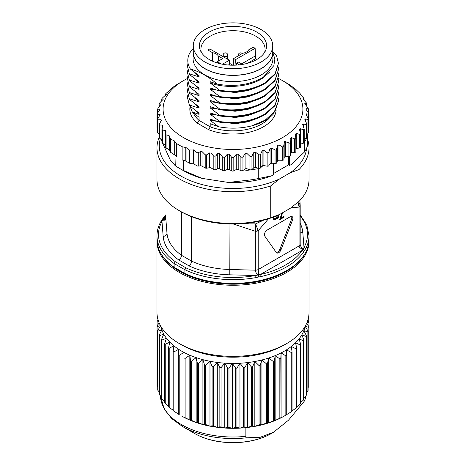 <?xml version="1.0" encoding="UTF-8"?>
<svg xmlns="http://www.w3.org/2000/svg" width="466" height="466" viewBox="0 0 466 466"><rect width="100%" height="100%" fill="white"/><g stroke="black" fill="none" stroke-linecap="round" stroke-linejoin="round"><path stroke-width="0.7" d="M272.919 52.285L276.489 55.466L278.458 63.399L275.039 73.768L265.142 82.738C252.054 90.107 236.926 92.647 219.766 90.357L210.201 82.971L210.201 81.725L217.296 84.154C234.881 87.078 250.184 84.806 263.203 77.339L273.839 65.642L274.864 59.083L272.919 52.641M272.919 52.349L272.919 58.588A39.919 23.05 180 0 1 261.228 74.88A39.919 23.05 180 0 1 217.721 79.878A39.919 23.05 180 0 1 193.081 58.588L193.081 52.349A39.919 23.05 0 0 0 217.721 73.64A39.919 23.05 0 0 0 261.228 68.642A39.919 23.05 0 0 0 272.919 52.349A39.919 23.05 0 0 0 272.726 50.095M193.274 48.441A45.458 26.247 0 0 0 189.004 54.592C187.012 59.572 187.489 64.401 190.437 69.09C199.436 71.484 208.389 76.506 217.296 84.154M193.274 50.095A39.919 23.05 0 0 0 193.081 52.349M272.726 45.796L272.726 52.349A39.727 22.939 180 0 1 248.203 73.541A39.727 22.939 180 0 1 204.906 68.566A39.727 22.939 180 0 1 193.274 52.349L193.274 45.796A39.727 22.939 0 0 0 204.906 62.013A39.727 22.939 0 0 0 248.203 66.987A39.727 22.939 0 0 0 272.726 45.796A39.727 22.939 0 0 0 261.094 29.579A39.727 22.939 0 0 0 217.797 24.605A39.727 22.939 0 0 0 193.274 45.796M209.228 59.52A33.616 19.409 180 0 1 200.514 50.788A33.616 19.409 180 0 1 216.218 28.979A33.616 19.409 180 0 1 256.772 32.072A33.616 19.409 180 0 1 265.486 50.788A33.616 19.409 180 0 1 241.732 64.541A33.616 19.409 180 0 1 209.228 59.52M201.382 52.39A32.09 18.524 180 0 1 200.91 49.227A32.09 18.524 180 0 1 220.721 32.113A32.09 18.524 180 0 1 255.688 36.127A32.09 18.524 180 0 1 265.09 49.227A32.09 18.524 180 0 1 264.618 52.39M233.676 65.199L233.676 58.506L242.809 53.235A8.33 4.806 180 0 0 248.582 49.903L253.131 47.276A32.09 18.524 0 0 1 255.141 48.295L255.688 58.588L247.522 63.3M222.428 64.221L229.354 60.225L209.776 48.918A32.09 18.524 0 0 0 208.011 50.083L212.554 52.705A8.33 4.806 180 0 1 216.201 53.939A8.33 4.806 180 0 1 218.327 56.042L222.736 58.588L217.331 61.704L217.331 62.968M208.011 58.78L208.011 50.083M241.604 63.865L255.688 55.734M235.965 65.129L235.569 59.601L255.141 48.295M256.999 59.386A32.09 18.524 0 0 0 255.688 58.588M228.34 65.019L230.431 63.807L232.324 64.902L231.818 65.193M217.331 61.704L221.292 63.988M229.674 64.25L229.354 60.225M218.327 61.128L218.327 56.042M212.554 52.705L212.554 61.203M233.676 58.506L235.569 59.601M242.541 64.407L238.54 62.094L236.646 63.184L239.507 64.838M236.507 65.1L236.646 63.184M232.324 65.199L232.324 64.902M187.553 78.445A69.906 40.361 0 0 0 183.569 80.577L183.569 80.577A69.906 40.361 0 0 0 183.569 137.656A69.906 40.361 0 0 0 282.431 137.656A69.906 40.361 0 0 0 282.431 80.577A69.906 40.361 0 0 0 278.353 78.399M181.81 81.597L175.711 85.284L170.585 89.058L170.16 89.495L170.702 89.606M175.828 85.394L175.385 85.756M170.142 89.478L170.16 90.159L170.142 89.478M170.684 89.653L165.919 93.485L165.535 94.062L166.513 94.155M165.477 95.285L165.477 94.016L165.535 95.233M166.455 94.295L162.22 98.192L161.9 98.92L163.327 98.978M161.778 100.807L161.778 98.833L161.9 100.691M163.205 99.264L159.553 103.103L159.308 103.994L161.184 104.011M159.11 106.755L159.11 103.86L159.308 106.522M160.98 104.495L160.98 103.848L160.741 104.827L157.945 108.153L157.799 109.213L160.112 109.166M157.502 113.151L157.502 109.015L157.799 112.725M159.815 109.894L159.815 108.939L159.704 110.058L157.392 113.302L157.397 114.502L156.978 114.234L156.978 127.335A1.503 0.868 180 0 0 157.397 127.934L157.397 114.502L159.727 114.077L160.141 114.386M159.727 115.399L159.727 114.077L159.85 115.189L157.846 118.591L157.951 119.803L161.044 119.692L161.44 120.123L159.215 124.527L159.657 125.005L162.477 125.051L162.85 126.006L161.935 129.455L161.935 142.637A1.503 0.868 180 0 0 162.378 143.248L162.378 130.043L165.57 130.515L166.001 131.36L165.669 147.367A1.503 0.868 180 0 1 165.68 147.256M157.555 119.43L157.951 119.803L157.951 133.125A1.503 0.868 180 0 1 157.555 132.536L157.555 119.43M162.919 125.593L162.85 126.006M162.005 129.024L162.378 130.043M165.68 133.934L166.106 134.825L169.141 135.664L170.83 139.322L174.051 140.65L176.498 143.47A76.022 43.891 0 0 0 182.142 146.726L186.068 147.588L189.289 149.976L193.984 150.005L197.019 152.673L198.277 152.749L200.759 151.427L202.017 151.555L205.209 154.776L206.712 154.84L209.502 152.941L211.005 153.069L213.824 156.279L215.95 155.86L217.296 153.768L219.381 153.372L222.748 157.211L224.659 157.164L227.373 154.176L229.301 154.246L231.742 157.421L231.742 170.853L229.301 169.513A1.503 0.868 0 0 0 227.373 169.438L224.659 170.597A1.503 0.868 180 0 1 222.748 170.533L219.381 168.75A1.503 0.868 0 0 0 217.296 168.774L215.95 169.548A1.503 0.868 180 0 1 213.824 169.548L211.005 167.923A1.503 0.868 0 0 0 209.502 167.708L206.712 168.197A1.503 0.868 180 0 1 205.209 167.976L202.017 166.135A1.503 0.868 0 0 0 200.759 165.89L198.277 166.071A1.503 0.868 180 0 1 197.019 165.826L193.984 164.073A1.503 0.868 0 0 0 193.314 163.851L189.959 163.321A1.503 0.868 180 0 1 189.289 163.1L186.068 161.236L182.142 159.826A76.022 43.891 0 0 0 183.552 160.543L184.653 160.712M290.289 142.38L290.289 155.696A1.503 0.868 180 0 1 290.289 155.726A1.503 0.868 180 0 1 289.852 156.343A1.503 0.868 180 0 1 288.914 156.593L285.559 156.762A1.503 0.868 0 0 0 284.19 157.549L283.899 159.489A1.503 0.868 180 0 1 283.462 160.03A1.503 0.868 180 0 1 282.349 160.281L278.983 160.217A1.503 0.868 0 0 0 277.456 160.904L276.757 162.809A1.503 0.868 180 0 1 276.35 163.24A1.503 0.868 180 0 1 275.051 163.484L271.725 163.182L270.07 163.758L268.62 165.937A1.503 0.868 180 0 1 267.14 166.158L263.902 165.622A1.503 0.868 0 0 0 263.488 165.593L261.665 166.647L260.669 167.836A1.503 0.868 180 0 1 260.377 168.069A1.503 0.868 180 0 1 258.834 168.278A1.503 0.868 180 0 1 258.729 168.255L255.624 167.498A1.503 0.868 0 0 0 253.772 167.83L251.949 169.467A1.503 0.868 180 0 1 251.751 169.612A1.503 0.868 180 0 1 251.04 169.84A1.503 0.868 180 0 1 249.933 169.752L247.015 168.785A1.503 0.868 0 0 0 245.104 168.983L242.955 170.48A1.503 0.868 180 0 1 242.862 170.539A1.503 0.868 180 0 1 240.893 170.62L238.196 169.461A1.503 0.868 0 0 0 236.262 169.525L233.815 170.859L233.815 157.426L231.742 157.421M233.815 157.426L236.262 154.258L238.196 154.194L240.893 157.188L242.862 157.182L245.104 153.716L247.015 153.518L249.933 156.32L251.751 156.337L253.772 152.568L255.624 152.236L258.729 154.823L260.377 154.863L262.131 150.815L263.902 150.361L267.14 152.726L268.62 152.778L270.064 148.497L271.725 147.92L275.051 150.052L276.35 150.122L277.456 145.637L278.983 144.949L282.349 146.848L283.462 146.924L284.627 141.454L289.852 143.237L290.289 142.264L290.172 138.431M290.289 155.726L290.289 142.264M290.172 138.489L291.367 137.604L295.415 139.113L295.84 138.053L295.298 134.051M295.84 151.485A1.503 0.868 180 0 1 295.858 151.619L295.84 138.053M295.316 134.295L296.318 133.34L300.081 134.616L300.465 133.486L299.487 129.362M300.465 146.918A1.503 0.868 180 0 1 300.523 147.157L300.465 133.486M299.545 129.781L300.337 128.762L303.78 129.804L304.222 129.222L302.679 124.428L303.366 123.933L306.447 124.754L306.89 124.282L304.822 119.325L305.364 118.929L308.061 119.541L308.498 119.174L308.498 132.286A1.503 0.868 180 0 1 308.061 132.897A1.503 0.868 180 0 1 307.956 132.95L306.89 133.462L307.729 135.262L307.729 145.241A76.022 43.891 180 0 1 304.694 151.782L291.11 164.615L289.59 165.494L288.512 164.871L273.385 173.602M308.061 119.541L308.201 118.329L306.185 114.939L306.296 113.826L308.608 114.24L308.498 127.742M305.888 114.129L306.296 113.826L306.296 115.125M305.859 108.916L306.15 108.689L306.273 109.807L308.603 113.046L308.608 114.24L309.022 113.978L309.022 127.078A1.503 0.868 180 0 1 308.608 127.672M306.15 109.626L306.15 108.689L308.445 108.764L308.445 112.824M308.154 112.411L308.049 107.961L304.956 103.965L304.997 103.137L306.785 103.609L306.785 106.312M304.56 103.219L304.997 103.137L304.997 104.023M306.343 105.741L306.343 102.864L303.523 99.654L303.15 98.874L304.065 98.594L304.065 100.254M303.995 100.184L303.622 97.959L300.43 94.738L299.999 94.132L300.331 93.806L300.331 94.639M300.32 94.627L299.894 93.276L295.555 89.187L289.502 84.742A76.022 43.891 0 0 0 286.753 83.07L282.431 80.577M273.385 163.333L273.385 174.849L271.864 175.729A69.906 40.361 180 0 1 228.398 182.451L202.11 178.385L183.552 170.521A76.022 43.891 180 0 1 179.247 168.22A76.022 43.891 180 0 1 175.263 165.733L170.288 160.013L162.756 143.47M202.11 178.385A69.906 40.361 180 0 1 183.569 170.719L179.247 168.22M289.59 165.494L289.59 156.46M304.222 129.222L304.222 142.398A1.503 0.868 180 0 1 303.78 143.01A1.503 0.868 180 0 1 303.372 143.179L300.523 144.21M304.222 142.072L304.694 141.804L304.694 151.782M288.512 164.871L288.512 156.611M295.858 151.619A1.503 0.868 180 0 1 295.415 152.236A1.503 0.868 180 0 1 294.663 152.469L291.367 152.871A1.503 0.868 0 0 0 290.289 153.384M300.523 147.157A1.503 0.868 180 0 1 300.081 147.769L295.858 148.753M271.864 175.729L258.281 178.577L258.281 168.599L258.834 168.278M258.281 178.577A76.022 43.891 180 0 1 246.951 180.33L228.398 182.451M183.552 170.521L183.552 160.543M243.835 169.869L246.951 170.352L246.951 180.33M161.935 141.076L161.335 139.247M176.498 143.47L176.498 156.57L174.966 155.12L175.263 165.733M159.215 133.917L157.951 133.125M161.935 139.596L159.657 138.28A1.503 0.868 180 0 1 159.215 137.662L159.215 124.527M165.669 145.153A1.503 0.868 0 0 0 165.57 145.095L162.378 143.248M174.966 155.12L170.83 152.44A1.503 0.868 180 0 1 170.445 152.056L169.531 150.116A1.503 0.868 0 0 0 169.141 149.732L166.106 147.978A1.503 0.868 180 0 1 165.669 147.367M182.142 159.826L182.142 146.726M175.263 155.755A76.022 43.891 0 0 0 176.498 156.57M233.815 170.859A1.503 0.868 180 0 1 231.742 170.853M246.951 170.352A76.022 43.891 0 0 0 251.04 169.84A76.022 43.891 0 0 0 258.281 168.599M263.488 165.593A1.503 0.868 0 0 0 262.131 166.082L261.665 166.647M301.31 143.755L300.523 143.971M304.694 141.804A76.022 43.891 0 0 0 306.849 137.621A1.503 0.868 180 0 1 306.447 138.029A1.503 0.868 180 0 1 306.203 138.146L304.222 138.88M306.89 124.282L306.89 137.418A1.503 0.868 180 0 1 306.849 137.621A76.022 43.891 0 0 0 307.729 135.262M160.345 138.676A73.727 42.569 0 0 0 180.866 176.02A73.727 42.569 0 0 0 279.565 178.921L290.161 172.804A73.727 42.569 0 0 0 306.628 148.101M290.161 172.804L298.997 169.577A76.022 43.891 0 0 0 309.022 147.792A76.022 43.891 0 0 0 307.729 139.736M159.215 137.225A76.022 43.891 0 0 0 156.978 147.792A76.022 43.891 0 0 0 179.247 178.828A76.022 43.891 0 0 0 270.734 185.893L279.565 178.921M298.997 169.577L298.997 201.394L290.161 208.36L279.565 214.482L270.734 217.709L270.734 185.893M309.022 147.792L309.022 179.608A76.022 43.891 180 0 1 298.997 201.394M180.866 211.576L179.247 210.644L180.866 211.576A73.727 42.569 180 0 0 279.565 214.482M270.734 217.709A76.022 43.891 180 0 1 179.247 210.644L179.247 210.644A76.022 43.891 180 0 1 156.978 179.608L156.978 147.792M191.555 216.684L191.555 261.106L181.524 255.31L181.524 211.948M166.979 201.37L166.979 233.134L165.814 218.478C165.75 220.016 164.661 220.535 162.552 220.034L161.987 221.513A74.49 43.006 0 0 0 175.268 261.682L174.133 263.523L184.897 269.738L185.922 267.834L175.268 261.682M165.814 217.465L163.752 218.653L161.387 220.954M165.814 215.933A74.49 43.006 0 0 0 163.752 218.653A1.526 1.159 -145.5 0 0 162.494 219.037L161.69 220.191L165.442 218.968L165.814 218.379A3.821 2.208 180 0 1 165.814 218.274M163.164 236.355A69.906 40.361 180 0 0 178.676 259.906C180.406 258.822 181.356 257.29 181.524 255.31A66.09 38.154 180 0 1 166.979 233.134A3.821 3.116 -4.5 0 1 163.164 236.355L161.987 221.513A1.526 1.188 28.8 0 0 160.654 222.014L161.597 220.366M185.922 267.834A74.49 43.006 0 0 0 255.496 275.505A1.526 0.379 79.6 0 1 255.956 277.59L258.508 277.025L257.983 275.126C256.248 273.344 255.374 271.695 255.356 270.175L229.971 269.499A66.09 38.154 180 0 1 191.555 261.106C191.404 263.098 190.553 264.682 188.998 265.865L178.676 259.906M188.998 265.865A69.906 40.361 180 0 0 229.796 274.824L255.496 275.505L260.459 274.486L302.248 250.359L304.013 247.493A74.49 43.006 0 0 0 300.186 215.933M233.402 224.041L255.356 231.27L255.537 223.919L258.222 230.588L255.356 231.317A3.821 2.208 0 0 0 258.234 230.67L268.498 218.787M258.222 230.588L258.234 269.529L258.822 276.961L258.508 277.025M290.959 207.801L299.067 207.096L298.094 202.174M281.854 213.154L279.711 219.702L283.969 217.238L283.969 216.282L280.882 218.065L280.346 217.756M282.641 212.706L280.882 218.065M267.123 230.088L290.178 216.777A3.821 2.208 -60 0 1 292.089 216.585A3.821 2.208 -60 0 1 292.52 220.103L280.992 249.817A3.821 2.208 -60 0 1 278.651 252.729A3.821 2.208 -60 0 1 276.74 252.916A3.821 2.208 -60 0 1 276.309 252.52L264.781 236.116A3.821 2.208 -60 0 1 267.123 230.088M273.163 217.173L273.827 219.981L275.377 219.801L277.631 217.144L277.631 218.379L278.359 217.96L278.359 215.036M273.892 216.9L274.375 219.078L275.505 218.886L277.59 215.379M298.642 201.696L300.174 205.098L299.079 206.997M300.174 205.098L300.186 205.39M300.186 223.354A69.906 40.361 180 0 1 302.836 232.656L304.013 247.493A1.526 1.188 -151.2 0 1 305.469 249.007L304.502 250.591L303.255 249.176C300.494 248.541 299.102 247.469 299.067 245.955L299.067 207.096A3.821 2.208 0 0 0 300.186 205.541A3.821 2.208 0 0 0 300.186 205.512M241.009 223.791L255.537 223.919L263.302 220.284M300.186 244.429L300.186 244.394A3.821 2.208 180 0 1 299.067 245.955L258.234 269.529A3.821 2.208 180 0 1 255.356 270.175L255.356 231.317M300.186 205.64L300.186 244.295C300.25 245.891 301.339 247.417 303.448 248.879L304.613 250.405M304.502 250.591L303.669 251.931A1.526 1.159 34.5 0 0 302.248 250.359A74.49 43.006 0 0 1 260.459 274.486A1.526 0.46 -102.9 0 1 261.018 276.554L258.822 276.961M255.956 277.59A76.022 43.891 0 0 1 184.897 269.738L184.897 273.478L174.133 267.268L174.133 263.523A76.022 43.891 0 0 1 156.978 235.749C156.99 231.049 158.213 226.476 160.648 222.026M185.194 274.165L174.424 267.944C163.007 259.737 157.193 250.254 156.978 239.495A76.022 43.891 180 0 0 174.133 267.268L174.767 268.055L185.2 274.171M290.755 268.521A75.166 43.396 180 0 1 179.847 271.428A75.166 43.396 180 0 1 174.505 267.997M169.007 263.605A75.253 43.449 0 0 0 182.159 272.773A75.253 43.449 0 0 0 296.993 263.605M156.995 240.439A76.022 43.891 0 0 0 156.978 241.365A76.022 43.891 0 0 0 181.641 273.723A76.022 43.891 0 0 0 263.616 281.54A76.022 43.891 0 0 0 309.022 241.365A76.022 43.891 0 0 0 309.005 240.439M309.022 241.365L309.022 312.482A76.022 43.891 180 0 1 286.753 343.518A76.022 43.891 180 0 1 181.641 344.84A76.022 43.891 180 0 1 179.247 343.518A76.022 43.891 180 0 1 156.978 312.482L156.978 241.365M179.247 343.518L181.676 344.922A72.579 41.905 0 0 0 183.965 346.186A72.579 41.905 0 0 0 284.324 344.922L286.753 343.518M305.084 326.416A72.579 41.905 180 0 1 303.861 330.598A72.579 41.905 180 0 1 301.834 334.821A72.579 41.905 180 0 1 299.044 338.904A72.579 41.905 180 0 1 295.537 342.795A72.579 41.905 180 0 1 291.343 346.454A72.579 41.905 180 0 1 286.514 349.838A72.579 41.905 180 0 1 281.097 352.913A72.579 41.905 180 0 1 275.15 355.645A72.579 41.905 180 0 1 268.742 357.999A72.579 41.905 180 0 1 261.944 359.956A72.579 41.905 180 0 1 254.826 361.494A72.579 41.905 180 0 1 247.469 362.589A72.579 41.905 180 0 1 239.955 363.241A72.579 41.905 180 0 1 232.365 363.428A72.579 41.905 180 0 1 224.781 363.165A72.579 41.905 180 0 1 217.29 362.437A72.579 41.905 180 0 1 209.968 361.267A72.579 41.905 180 0 1 202.902 359.659A72.579 41.905 180 0 1 196.163 357.632A72.579 41.905 180 0 1 189.825 355.214A72.579 41.905 180 0 1 183.965 352.424L183.965 417.303A72.579 41.905 0 0 0 189.825 420.087A72.579 41.905 0 0 0 196.163 422.511A72.579 41.905 0 0 0 202.902 424.538A72.579 41.905 0 0 0 209.968 426.145A72.579 41.905 0 0 0 217.29 427.316A72.579 41.905 0 0 0 224.781 428.038A72.579 41.905 0 0 0 232.365 428.306A72.579 41.905 0 0 0 239.955 428.114A72.579 41.905 0 0 0 245.151 427.718L245.151 436.409L246.398 437.824L260.261 437.271L273.559 432.232L288.495 420.198L304.094 401.471L305.317 398.855L305.562 396.176A72.579 41.905 180 0 1 305.347 398.482L305.347 396.38M157.922 320.369L157.922 319.373M158.137 320.107L157.164 321.301A76.022 43.891 0 0 0 157.089 322.012L158.638 321.598M157.089 325.81L157.089 322.012M159.156 322.909L157.03 325.891L157.03 385.155A76.022 43.891 180 0 0 157.083 385.865L157.083 326.602L160.753 325.542L157.729 330.47A76.022 43.891 0 0 0 157.91 331.175L161.877 329.881A72.579 41.905 180 0 1 160.916 326.416M157.03 325.891A76.022 43.891 0 0 0 157.083 326.602M157.729 386.675L157.083 385.865M183.965 417.303L181.676 416.033A72.579 41.905 0 0 0 183.965 417.303L183.965 352.424A72.579 41.905 180 0 1 178.641 349.296L178.35 354.842A76.022 43.891 0 0 0 179.212 355.348L183.965 352.424M184.169 357.975A76.022 43.891 0 0 0 185.124 358.424L189.825 355.214L190.53 360.736L190.53 420L189.825 420.087L185.124 417.687A76.022 43.891 180 0 1 184.169 417.239M185.124 417.687L185.124 358.424M189.825 420.087L189.825 355.214M191.555 361.127L196.163 357.632L197.351 363.101L197.351 422.365L196.163 422.511L191.555 420.39L191.555 361.127A76.022 43.891 0 0 1 190.53 360.736M191.555 420.39A76.022 43.891 180 0 1 190.53 420M196.163 422.511L196.163 357.632M198.446 363.428L202.902 359.659L204.568 365.041L204.568 424.305L202.902 424.538L198.446 422.691L198.446 363.428A76.022 43.891 0 0 1 197.351 363.101M198.446 422.691A76.022 43.891 180 0 1 197.351 422.365M202.902 424.538L202.902 359.659M205.71 365.297L209.968 361.267L212.094 366.532L212.094 425.796L209.968 426.145L205.71 424.561L205.71 365.297A76.022 43.891 0 0 1 204.568 365.041M205.71 424.561A76.022 43.891 180 0 1 204.568 424.305M209.968 426.145L209.968 361.267M213.277 366.719L217.29 362.437L219.847 367.563L219.847 426.827L217.29 427.316L213.277 425.982L213.277 366.719A76.022 43.891 0 0 1 212.094 366.532M213.277 425.982A76.022 43.891 180 0 1 212.094 425.796M217.29 427.316L217.29 362.437M221.059 367.68L224.781 363.165L227.746 368.117L227.746 427.38L224.781 428.038L221.059 426.943L221.059 367.68A76.022 43.891 0 0 1 219.847 367.563M221.059 426.943A76.022 43.891 180 0 1 219.847 426.827M224.781 428.038L224.781 363.165M228.975 368.163L232.365 363.428L235.703 368.198L235.703 427.462L232.365 428.306L228.975 427.427L228.975 368.163A76.022 43.891 0 0 1 227.746 368.117M228.975 427.427A76.022 43.891 180 0 1 227.746 427.38M232.365 428.306L232.365 363.428M236.932 368.163L239.955 363.241L243.625 367.791L243.625 427.054L239.955 428.114L236.932 427.427L236.932 368.163A76.022 43.891 0 0 1 235.703 368.198M236.932 427.427A76.022 43.891 180 0 1 235.703 427.462M239.955 428.114L239.955 363.241M243.625 367.791A76.022 43.891 0 0 0 244.842 367.686L247.469 362.589L251.436 366.911L251.436 426.174L247.469 427.468A72.579 41.905 180 0 1 245.151 427.718M251.436 366.911A76.022 43.891 0 0 0 252.63 366.736L254.826 361.494L259.044 365.565A76.022 43.891 0 0 0 260.197 365.321L261.944 359.956L266.366 363.771A76.022 43.891 0 0 0 267.472 363.451L268.742 357.999L273.326 361.54A76.022 43.891 0 0 0 274.363 361.156L275.15 355.645L279.839 358.902A76.022 43.891 0 0 0 280.806 358.459L281.097 352.913L285.844 355.884A76.022 43.891 0 0 0 286.718 355.389L286.514 349.838L291.267 352.523L291.267 411.787L284.324 416.033A72.579 41.905 180 0 1 281.097 417.792A72.579 41.905 180 0 1 275.15 420.518A72.579 41.905 180 0 1 268.742 422.878A72.579 41.905 180 0 1 261.944 424.835A72.579 41.905 180 0 1 254.826 426.373A72.579 41.905 180 0 1 247.469 427.468L244.842 426.949L244.842 367.686M244.842 426.949A76.022 43.891 180 0 1 243.625 427.054M247.469 427.468L247.469 362.589M266.366 363.771L266.366 423.035L261.944 424.835L260.197 424.584A76.022 43.891 180 0 1 259.044 424.829L254.826 426.373L252.63 426L252.63 366.736M252.63 426A76.022 43.891 180 0 1 251.436 426.174M259.044 365.565L259.044 424.829M254.826 426.373L254.826 361.494M260.197 424.584L260.197 365.321M261.944 424.835L261.944 359.956M273.326 361.54L273.326 420.804L268.742 422.878L267.472 422.714L267.472 363.451M267.472 422.714A76.022 43.891 180 0 1 266.366 423.035M268.742 422.878L268.742 357.999M279.839 358.902L279.839 418.165L275.15 420.518L274.363 420.419L274.363 361.156M274.363 420.419A76.022 43.891 180 0 1 273.326 420.804M275.15 420.518L275.15 355.645M285.844 355.884L285.844 415.148L281.097 417.792L280.806 358.459M280.806 417.722A76.022 43.891 180 0 1 279.839 418.165M281.097 417.792L281.097 352.913M285.844 415.148A76.022 43.891 180 0 0 286.718 414.653L286.718 355.389M291.267 352.523A76.022 43.891 0 0 0 292.048 351.976L291.343 346.454L296.05 348.853L296.05 408.117L292.048 410.861M291.267 411.787A76.022 43.891 180 0 0 292.048 411.239L292.048 351.976M296.05 348.853A76.022 43.891 0 0 0 296.731 348.259L295.537 342.795L300.145 344.916L300.145 404.179L296.731 406.783M296.05 408.117A76.022 43.891 180 0 0 296.731 407.523L296.731 348.259M300.145 344.916A76.022 43.891 0 0 0 300.71 344.287L299.044 338.904L303.5 340.751L303.5 400.014L300.71 402.385M300.145 404.179A76.022 43.891 180 0 0 300.71 403.55L300.71 344.287M303.5 340.751A76.022 43.891 0 0 0 303.954 340.087L301.834 334.821L306.086 336.405L306.086 395.669L303.954 397.708M303.5 400.014A76.022 43.891 180 0 0 303.954 399.35L303.954 340.087M306.086 336.405A76.022 43.891 0 0 0 306.418 335.718L303.861 330.598L307.875 331.926L307.875 391.19L306.418 392.762M306.086 395.669A76.022 43.891 180 0 0 306.418 394.982L306.418 335.718M307.875 331.926A76.022 43.891 0 0 0 308.078 331.227L305.113 326.27L308.836 327.371L308.836 386.634L308.078 387.566M307.875 391.19A76.022 43.891 180 0 0 308.078 390.491L308.078 331.227M308.836 327.371A76.022 43.891 0 0 0 308.911 326.66L306.634 323.387M308.836 386.634A76.022 43.891 180 0 0 308.911 385.924L308.911 326.66M307.106 322.274L308.97 322.775L308.911 382.12M308.97 322.775A76.022 43.891 0 0 0 308.917 322.064L307.717 320.567M308.271 318.616L308.271 321.255M178.35 354.842L178.35 414.105A76.022 43.891 180 0 0 179.212 414.612L179.212 355.348M163.776 334.128A72.579 41.905 180 0 1 161.877 329.881L159.25 334.978A76.022 43.891 0 0 0 159.558 335.666L163.776 334.128L161.58 339.37A76.022 43.891 0 0 0 162.011 340.04L166.438 338.234A72.579 41.905 180 0 1 163.776 334.128M169.828 342.161A72.579 41.905 180 0 1 166.438 338.234L164.696 343.599A76.022 43.891 0 0 0 165.244 344.234L169.828 342.161L168.558 347.619A76.022 43.891 0 0 0 169.216 348.213L173.911 345.859A72.579 41.905 180 0 1 169.828 342.161M178.641 349.296A72.579 41.905 180 0 1 173.911 345.859L173.125 351.376A76.022 43.891 0 0 0 173.894 351.935L178.641 349.296M178.641 414.169L173.894 411.198L173.894 351.935M173.125 351.376L173.125 410.639A76.022 43.891 180 0 0 173.894 411.198M173.125 410.202L169.216 407.476L169.216 348.213M168.558 347.619L168.558 406.876A76.022 43.891 180 0 0 169.216 407.476M168.558 406.072L165.244 403.498L165.244 344.234M164.696 343.599L164.696 402.863A76.022 43.891 180 0 0 165.244 403.498M164.696 401.628L162.011 399.298L162.011 340.04M161.58 339.37L161.58 398.634A76.022 43.891 180 0 0 162.011 399.298M161.58 396.898L159.558 394.929L159.558 335.666M159.25 334.978L159.25 394.242A76.022 43.891 180 0 0 159.558 394.929M159.25 391.912L157.91 390.438L157.91 331.175M157.729 330.47L157.729 389.733A76.022 43.891 180 0 0 157.91 390.438M185.468 274.235L184.897 273.478A76.022 43.891 180 0 0 265.573 279.151A76.022 43.891 180 0 0 309.022 239.495L309.022 235.749L306.768 224.944L300.186 214.843M283.969 217.238L283.427 216.591M279.961 218.927L283.427 216.929M276.28 252.467A3.821 2.208 120 0 0 277.573 252.1A3.821 2.208 120 0 0 279.909 249.194L291.436 219.48A3.821 2.208 120 0 0 291.471 216.41M278.359 217.96L277.818 217.645L277.818 215.275M277.631 217.144L277.194 216.894M275.377 219.801L274.841 219.486L275.988 218.542M273.594 219.783L274.841 219.486M273.979 218.426L273.437 218.111L273.35 216.603M274.375 219.078L273.437 218.111M193.297 112.859A40.874 23.597 180 0 0 199.075 120.409L197.299 123.123L208.733 129.729L210.201 126.828L199.075 120.409L199.075 117.286L192.283 112.009L189.854 106.021M195.138 110.296L199.075 114.356L192.283 112.009M199.075 114.356L199.075 113.11L189.511 105.73L187.542 97.709L187.815 94.924M187.542 97.86L189.511 105.73M195.138 104.058L199.075 108.118L189.511 105.06M199.075 108.118L199.075 106.871L189.511 99.491L187.542 91.47L187.815 88.686M187.542 91.621L189.511 99.491M195.138 97.819L199.075 101.879L189.511 98.821M199.075 101.879L199.075 100.633L189.511 93.252L187.542 85.231L187.815 82.447M187.542 85.383L189.511 93.252M195.138 91.581L199.075 95.641L189.511 92.583M199.075 95.641L199.075 94.394L189.511 87.014L187.542 78.993L187.815 76.208M187.542 79.144L189.511 87.014M195.138 85.342L199.075 89.402L189.511 86.344M199.075 89.402L199.075 88.156L189.511 80.775L187.542 72.754L187.815 69.97M187.542 72.906L189.511 80.775M195.138 79.104L199.075 83.164L189.511 80.105M199.075 83.164L199.075 81.917L189.511 74.537L187.542 66.516L188.002 62.933M187.542 66.667L189.511 74.537M195.138 72.865L199.075 76.925L189.511 73.867M199.075 76.925L199.075 75.678L190.437 69.09M219.766 90.357L219.766 91.027C236.839 93.334 251.966 90.794 265.142 83.402L275.022 74.461L278.458 63.399M278.219 66.848L278.458 69.638L275.039 80.006L265.142 88.971C252.054 96.346 236.926 98.885 219.766 96.596L210.201 89.21L210.201 87.963L219.766 91.027M219.766 96.596L219.766 97.26C236.839 99.573 251.966 97.033 265.142 89.641L275.022 80.7L278.458 69.638M278.219 73.086L278.458 75.876L275.039 86.245L265.142 95.21C252.054 102.584 236.926 105.124 219.766 102.835L210.201 95.448L210.201 94.202L219.766 97.26M219.766 102.835L219.766 103.499C236.839 105.811 251.966 103.271 265.142 95.879L275.022 86.938L278.458 75.876M278.219 79.325L278.458 82.109L275.039 92.484L265.142 101.448C252.054 108.823 236.926 111.362 219.766 109.073L210.201 101.687L210.201 100.44L219.766 103.499M219.766 109.073L219.766 109.737C236.839 112.05 251.966 109.51 265.142 102.118L275.022 93.177L278.458 82.109M278.219 85.563L278.458 88.348L275.039 98.722L265.142 107.687C252.054 115.061 236.926 117.601 219.766 115.312L210.201 107.926L210.201 106.679L219.766 109.737M219.766 115.312L219.766 115.976C236.839 118.288 251.966 115.743 265.142 108.357L275.022 99.415L278.458 88.348M278.219 91.802L278.458 94.586L275.039 104.961L265.142 113.925C252.054 121.3 236.926 123.84 219.766 121.55L210.201 114.164L210.201 112.918L219.766 115.976M219.766 121.55L219.766 122.214C236.839 124.527 251.966 121.981 265.142 114.595L275.022 105.654L278.458 94.586M270.14 117.094A40.874 23.597 180 0 1 261.904 123.933A40.874 23.597 180 0 1 210.201 126.828L210.201 123.711L218.531 126.735L210.201 120.403L210.201 119.156L219.766 122.214M210.201 82.971C225.952 88.849 248.675 87.014 261.904 78.702L269.663 72.131M210.201 89.21L235.068 92.553L247.842 90.654L259.137 86.49M210.201 95.448L235.068 98.792L247.842 96.893L259.137 92.722M210.201 101.687L235.068 105.031L247.842 103.132L259.137 98.961M210.201 107.926L235.068 111.269L247.842 109.37L259.137 105.2M210.201 114.164L235.068 117.508L247.842 115.609L259.137 111.438M210.201 120.403L235.068 123.746L247.842 121.847L259.137 117.677M218.531 126.735C229.691 128.884 240.771 128.599 251.756 125.872L265.142 120.164L275.039 111.199L278.458 100.825L278.219 98.041M278.458 101.262L273.542 113.832A45.458 26.247 180 0 1 265.142 120.519A45.458 26.247 180 0 1 251.756 125.872M242.221 53.573A2.289 2.289 0 0 0 238.272 55.157A2.289 1.322 0 0 0 238.493 55.722M227.728 55.157A2.289 2.289 0 0 0 226.295 53.031A2.289 2.289 0 0 0 223.144 55.157A2.289 1.322 0 0 0 224.123 56.24A2.289 1.322 0 0 0 226.493 56.328A2.289 1.322 0 0 0 227.728 55.157L227.728 59.287M276.134 110.098A43.169 24.925 180 0 1 263.523 126.735A43.169 24.925 180 0 1 208.733 129.729M197.299 123.123A43.169 24.925 180 0 1 190.017 106.807M161.044 119.692L161.044 121.201M159.657 138.28L159.657 125.005M162.477 125.051L162.477 127.335M165.57 130.515L165.57 145.095M166.106 147.978L166.106 134.825M169.141 135.664L169.141 149.732M169.531 150.116L169.531 136.066M170.445 138.885L170.445 152.056M170.83 152.44L170.83 139.322M174.051 140.65L174.051 154.304M174.272 154.462L174.272 140.819M185.788 147.466L185.794 161.114M186.068 161.236L186.068 147.588M189.289 149.976L189.289 163.1M189.959 163.321L189.959 150.151M193.314 149.796L193.314 163.851M193.984 164.073L193.984 150.005M197.019 152.673L197.019 165.826M198.277 166.071L198.277 152.749M200.759 151.427L200.759 165.89M202.017 166.135L202.017 151.555M205.209 154.776L205.209 167.976M206.712 168.197L206.712 154.84M209.502 152.941L209.502 167.708M211.005 167.923L211.005 153.069M213.824 156.279L213.824 169.548M215.95 169.548L215.95 155.86M217.296 153.768L217.296 168.774M219.381 168.75L219.381 153.372M222.748 157.211L222.748 170.533M224.659 170.597L224.659 157.164M227.373 154.176L227.373 169.438M229.301 169.513L229.301 154.246M236.262 154.258L236.262 169.525M238.196 169.461L238.196 154.194M240.893 157.188L240.893 170.62M242.955 170.48L242.955 157.048M245.104 153.716L245.104 168.983M247.015 168.785L247.015 153.518M249.933 156.32L249.933 169.752M251.949 169.467L251.949 156.034M253.772 152.568L253.772 167.83M255.624 167.498L255.624 152.236M258.729 154.823L258.729 168.255M260.669 167.836L260.669 154.403M262.131 150.815L262.131 166.082M263.902 165.622L263.902 150.361M267.14 152.726L267.14 166.158M268.975 165.605L268.975 152.172M270.064 148.497L270.07 163.758M271.725 163.182L271.725 147.92M275.051 150.052L275.051 163.484M276.757 162.809L276.757 149.376M277.456 145.637L277.456 160.904M278.983 160.217L278.983 144.949M282.349 146.848L282.349 160.281M283.899 159.489L283.899 146.056M284.19 142.287L284.19 157.549M285.559 156.762L285.559 141.495M288.914 143.161L288.914 156.593M291.367 152.871L291.367 137.604M294.663 139.037L294.663 152.469M296.312 148.607L296.318 133.34M299.504 134.546L299.51 147.978M300.337 132.956L300.337 128.762M303.372 129.746L303.372 143.179M303.366 126.583L303.366 123.933M306.203 124.713L306.203 138.146M305.364 120.752L305.364 118.929M307.956 119.517L307.956 132.95M229.796 274.824L229.971 224.006M300.186 231.852A3.821 3.116 175.5 0 0 302.836 232.656M300.186 244.295A3.821 2.208 180 0 1 300.186 244.394L300.186 205.483M305.469 249.007A76.022 43.891 0 0 0 309.022 235.749M261.018 276.554A76.022 43.891 0 0 0 303.669 251.931M273.559 432.232L271.591 433.368A54.574 31.507 180 0 1 196.134 434.318A54.574 31.507 180 0 1 194.409 433.368L182.468 426.472A71.461 41.258 0 0 0 184.722 427.718A71.461 41.258 0 0 0 246.398 437.824M245.151 436.409A72.579 41.905 180 0 1 183.965 425.988A72.579 41.905 180 0 1 160.426 395.78L164.259 409.212L171.698 418.567L182.468 426.472M280.992 249.817L279.909 249.194M291.436 219.48L292.52 220.103M238.272 55.157L238.272 55.856M223.144 55.157L223.144 56.636M165.814 214.843L162.494 219.037M156.978 239.495L156.978 235.749M271.591 433.368C251.442 445.38 217.139 445.799 196.209 434.364L194.409 433.368M309.022 239.495C309.296 256.574 291.594 272.756 265.626 279.746C239.92 287.062 207.3 284.819 185.235 274.189M299.912 200.438L300.174 205.04M278.458 101.495L278.458 100.825"/></g></svg>
